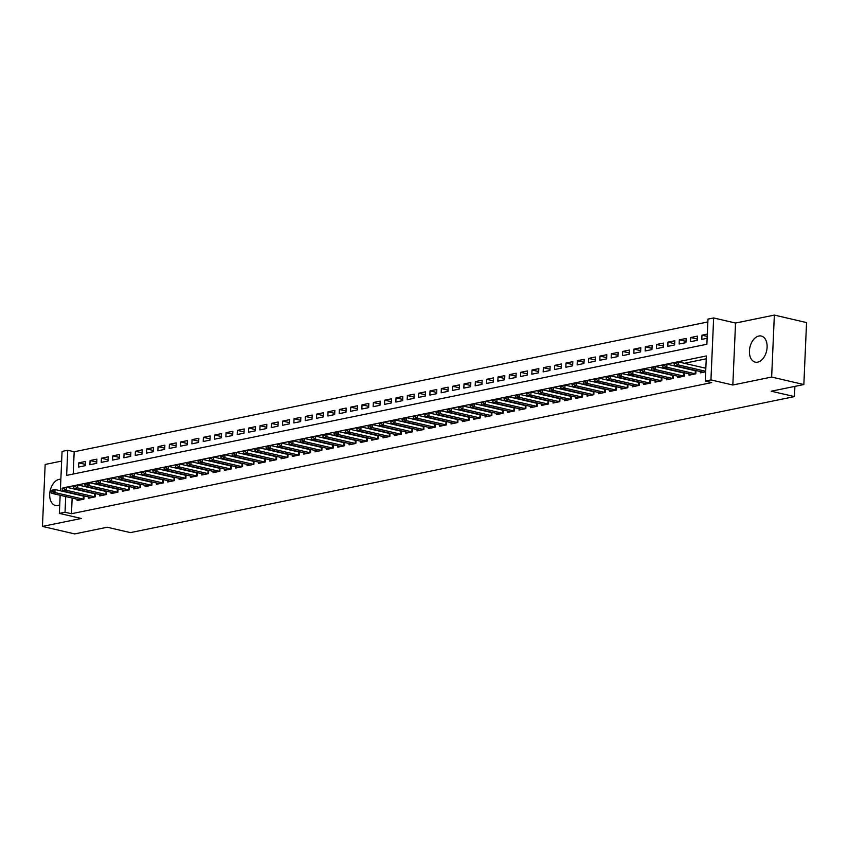<?xml version="1.0" encoding="UTF-8"?>
<svg xmlns="http://www.w3.org/2000/svg" width="849" height="849" viewBox="0 0 849 849"><rect width="100%" height="100%" fill="white"/><g stroke="black" fill="none" stroke-linecap="round" stroke-linejoin="round"><path stroke-width="1.27" d="M758.836 336.024A13.393 8.543 -76.9 0 0 749.603 349.024A13.393 8.543 -76.9 0 0 755.239 362.141A13.393 8.543 -76.9 0 0 757.701 362.152A13.393 8.543 -76.9 0 0 766.934 349.151A13.393 8.543 -76.9 0 0 761.298 336.045A13.393 8.543 -76.9 0 0 758.836 336.024M60.852 479.261A13.393 8.543 -76.9 0 0 59.101 479.367A13.393 8.543 -76.9 0 0 49.868 492.367A13.393 8.543 -76.9 0 0 55.503 505.473A13.393 8.543 -76.9 0 0 57.965 505.495A13.393 8.543 -76.9 0 0 59.738 504.868M60.353 490.775L62.073 451.424L67.74 450.267L66.636 475.387L706.877 344.238L707.981 319.107L713.648 317.951L710.942 379.917L705.275 381.074L706.368 355.954L66.116 487.284M735.542 323.044L732.836 385.011L771.645 377.052L803.844 384.544L806.55 322.578L774.352 315.085L735.542 323.044L713.648 317.951M61.648 461.081L45.156 464.456L42.45 526.422L81.26 518.474L59.366 513.39L60.152 495.264M707.854 321.951L74.181 451.764L67.74 450.267M771.645 377.052L774.352 315.085M803.844 384.544L771.263 391.209L794.452 396.6L130.417 532.62L107.229 527.24L74.648 533.915L42.45 526.422M700.404 371.544L700.34 372.87L705.678 371.777M689.07 373.868L689.017 375.194L695.809 373.804L695.957 370.514M677.735 376.192L677.682 377.508L684.485 376.118L684.623 372.838M666.412 378.516L666.348 379.832L673.151 378.442L673.289 375.162M655.078 380.83L655.014 382.156L661.817 380.766L661.955 377.476M643.744 383.154L643.691 384.48L650.483 383.079L650.631 379.8M632.409 385.478L632.356 386.794L639.148 385.404L639.297 382.124M621.075 387.802L621.022 389.118L627.825 387.728L627.963 384.438M609.752 390.116L609.688 391.442L616.491 390.052L616.629 386.762M598.418 392.44L598.354 393.766L605.157 392.365L605.305 389.086M587.084 394.764L587.03 396.08L593.822 394.689L593.971 391.41M575.749 397.077L575.696 398.404L582.499 397.014L582.637 393.724M564.426 399.401L564.362 400.728L571.165 399.338L571.303 396.048M553.092 401.726L553.028 403.042L559.831 401.651L559.979 398.372M541.758 404.05L541.704 405.366L548.496 403.975L548.645 400.696M530.423 406.363L530.37 407.69L537.173 406.3L537.311 403.01M519.1 408.687L519.036 410.014L525.839 408.613L525.977 405.334M507.766 411.012L507.702 412.327L514.505 410.937L514.643 407.658M496.432 413.336L496.378 414.652L503.17 413.261L503.319 409.971M485.097 415.649L485.044 416.976L491.836 415.586L491.985 412.296M473.763 417.973L473.71 419.3L480.513 417.899L480.651 414.62M462.44 420.297L462.376 421.613L469.179 420.223L469.317 416.944M451.106 422.611L451.042 423.938L457.844 422.547L457.993 419.257M439.771 424.935L439.718 426.262L446.51 424.871L446.659 421.582M428.437 427.259L428.384 428.575L435.187 427.185L435.325 423.906M417.114 429.583L417.05 430.899L423.853 429.509L423.991 426.23M405.78 431.897L405.716 433.223L412.518 431.833L412.667 428.543M394.445 434.221L394.392 435.548L401.184 434.147L401.333 430.868M383.111 436.545L383.058 437.861L389.861 436.471L389.999 433.192M371.788 438.869L371.724 440.185L378.527 438.795L378.665 435.505M360.454 441.183L360.39 442.509L367.192 441.119L367.33 437.829M349.119 443.507L349.066 444.834L355.858 443.433L356.007 440.153M337.785 445.831L337.732 447.147L344.524 445.757L344.673 442.478M326.451 448.145L326.398 449.471L333.201 448.081L333.339 444.791M315.128 450.469L315.064 451.795L321.867 450.405L322.004 447.115M303.793 452.793L303.73 454.109L310.532 452.719L310.681 449.439M292.459 455.117L292.406 456.433L299.198 455.043L299.347 451.764M281.125 457.431L281.072 458.757L287.875 457.367L288.013 454.077M269.802 459.755L269.738 461.081L276.541 459.68L276.678 456.401M258.467 462.079L258.404 463.395L265.206 462.005L265.355 458.725M247.133 464.403L247.08 465.719L253.872 464.329L254.021 461.039M235.799 466.717L235.746 468.043L242.549 466.653L242.687 463.363M224.476 469.041L224.412 470.367L231.215 468.966L231.352 465.687M213.141 471.365L213.078 472.681L219.88 471.291L220.018 468.011M201.807 473.678L201.754 475.005L208.546 473.615L208.695 470.325M190.473 476.002L190.42 477.329L197.212 475.928L197.361 472.649M179.139 478.327L179.086 479.643L185.889 478.252L186.027 474.973M167.815 480.651L167.752 481.967L174.554 480.576L174.692 477.297M156.481 482.964L156.418 484.291L163.22 482.901L163.369 479.611M145.147 485.288L145.094 486.615L151.886 485.214L152.035 481.935M133.813 487.613L133.76 488.928L140.563 487.538L140.701 484.259M122.489 489.937L122.426 491.253L129.228 489.862L129.366 486.573M111.155 492.25L111.092 493.577L117.894 492.187L118.043 488.897M99.821 494.574L99.768 495.901L106.56 494.5L106.709 491.221M88.487 496.898L88.434 498.214L95.237 496.824L95.375 493.545M85.42 464.403L78.745 462.854L85.547 461.463L85.367 465.655L78.564 467.046L78.745 462.854M96.744 462.089L90.079 460.54L96.882 459.139L96.69 463.331L89.898 464.721L90.079 460.54M108.078 459.765L101.413 458.216L108.205 456.826L108.025 461.007L101.222 462.397L101.413 458.216M119.412 457.441L112.737 455.892L119.539 454.502L119.359 458.683L112.556 460.084L112.737 455.892M130.746 455.117L124.071 453.568L130.873 452.177L130.693 456.369L123.89 457.76L124.071 453.568M142.07 452.804L135.405 451.254L142.208 449.853L142.016 454.045L135.224 455.435L135.405 451.254M153.404 450.479L146.739 448.93L153.531 447.54L153.351 451.721L146.548 453.111L146.739 448.93M164.738 448.155L158.063 446.606L164.865 445.216L164.685 449.397L157.882 450.798L158.063 446.606M176.072 445.831L169.397 444.282L176.199 442.891L176.019 447.083L169.216 448.474L169.397 444.282M187.406 443.518L180.731 441.968L187.533 440.567L187.342 444.759L180.55 446.149L180.731 441.968M198.73 441.193L192.065 439.644L198.857 438.254L198.677 442.435L191.885 443.836L192.065 439.644M210.064 438.869L203.399 437.32L210.191 435.93L210.011 440.122L203.208 441.512L203.399 437.32M221.398 436.556L214.723 435.006L221.525 433.606L221.345 437.797L214.542 439.188L214.723 435.006M232.732 434.232L226.057 432.682L232.859 431.292L232.679 435.473L225.876 436.864L226.057 432.682M244.056 431.908L237.391 430.358L244.194 428.968L244.003 433.149L237.211 434.55L237.391 430.358M255.39 429.583L248.725 428.034L255.517 426.644L255.337 430.836L248.534 432.226L248.725 428.034M266.724 427.27L260.049 425.72L266.851 424.32L266.671 428.512L259.868 429.902L260.049 425.72M278.058 424.946L271.383 423.396L278.185 422.006L278.005 426.187L271.202 427.578L271.383 423.396M289.382 422.622L282.717 421.072L289.52 419.682L289.329 423.863L282.537 425.264L282.717 421.072M300.716 420.308L294.051 418.748L300.843 417.358L300.663 421.55L293.86 422.94L294.051 418.748M312.05 417.984L305.375 416.435L312.177 415.034L311.997 419.226L305.194 420.616L305.375 416.435M323.384 415.66L316.709 414.11L323.511 412.72L323.331 416.901L316.528 418.302L316.709 414.11M334.718 413.336L328.043 411.786L334.846 410.396L334.655 414.588L327.863 415.978L328.043 411.786M346.042 411.022L339.377 409.473L346.169 408.072L345.989 412.264L339.197 413.654L339.377 409.473M357.376 408.698L350.711 407.149L357.503 405.758L357.323 409.94L350.52 411.33L350.711 407.149M368.71 406.374L362.035 404.824L368.837 403.434L368.657 407.616L361.854 409.016L362.035 404.824M380.044 404.05L373.369 402.5L380.172 401.11L379.991 405.302L373.189 406.692L373.369 402.5M391.368 401.736L384.703 400.187L391.506 398.786L391.315 402.978L384.523 404.368L384.703 400.187M402.702 399.412L396.037 397.863L402.829 396.472L402.649 400.654L395.846 402.044L396.037 397.863M414.036 397.088L407.361 395.538L414.163 394.148L413.983 398.33L407.18 399.73L407.361 395.538M425.37 394.774L418.695 393.214L425.498 391.824L425.317 396.016L418.515 397.406L418.695 393.214M436.694 392.45L430.029 390.901L436.832 389.5L436.641 393.692L429.849 395.082L430.029 390.901M448.028 390.126L441.363 388.577L448.155 387.186L447.975 391.368L441.172 392.769L441.363 388.577M459.362 387.802L452.687 386.253L459.489 384.862L459.309 389.054L452.506 390.444L452.687 386.253M470.696 385.488L464.021 383.939L470.824 382.538L470.643 386.73L463.841 388.12L464.021 383.939M482.03 383.164L475.355 381.615L482.158 380.225L481.967 384.406L475.175 385.796L475.355 381.615M493.354 380.84L486.689 379.291L493.481 377.901L493.301 382.082L486.509 383.483L486.689 379.291M504.688 378.516L498.023 376.967L504.815 375.576L504.635 379.768L497.832 381.159L498.023 376.967M516.022 376.203L509.347 374.653L516.15 373.252L515.969 377.444L509.167 378.834L509.347 374.653M527.356 373.878L520.681 372.329L527.484 370.939L527.303 375.12L520.501 376.51L520.681 372.329M538.68 371.554L532.015 370.005L538.818 368.615L538.627 372.796L531.835 374.197L532.015 370.005M550.014 369.241L543.349 367.681L550.141 366.29L549.961 370.482L543.158 371.873L543.349 367.681M561.348 366.917L554.673 365.367L561.476 363.977L561.295 368.158L554.493 369.548L554.673 365.367M572.682 364.592L566.007 363.043L572.81 361.653L572.629 365.834L565.827 367.235L566.007 363.043M584.006 362.268L577.341 360.719L584.144 359.329L583.953 363.521L577.161 364.911L577.341 360.719M595.34 359.955L588.675 358.405L595.467 357.005L595.287 361.196L588.484 362.587L588.675 358.405M606.674 357.631L599.999 356.081L606.802 354.691L606.621 358.872L599.819 360.263L599.999 356.081M618.008 355.307L611.333 353.757L618.136 352.367L617.955 356.548L611.153 357.949L611.333 353.757M629.342 352.982L622.667 351.433L629.47 350.043L629.279 354.235L622.487 355.625L622.667 351.433M640.666 350.669L634.001 349.119L640.793 347.719L640.613 351.911L633.821 353.301L634.001 349.119M652 348.345L645.336 346.795L652.128 345.405L651.947 349.586L645.144 350.977L645.336 346.795M663.334 346.021L656.659 344.471L663.462 343.081L663.281 347.262L656.479 348.663L656.659 344.471M674.668 343.707L667.993 342.147L674.796 340.757L674.615 344.949L667.813 346.339L667.993 342.147M685.992 341.383L679.327 339.833L686.13 338.443L685.939 342.625L679.147 344.015L679.327 339.833M697.326 339.059L690.661 337.509L697.454 336.119L697.273 340.3L690.47 341.701L690.661 337.509M74.181 451.764L73.205 474.039M707.323 334.092L701.985 335.185L701.805 339.377L707.143 338.284M72.154 498.055L71.475 513.73L711.717 382.581L705.275 381.074M706.241 358.798L684.347 363.287M674.626 365.272L673.013 365.611M663.302 367.596L661.679 367.925M651.968 369.92L650.345 370.249M640.634 372.233L639.01 372.573M629.3 374.558L627.687 374.887M617.976 376.882L616.353 377.211M606.642 379.206L605.019 379.535M595.308 381.519L593.684 381.859M583.974 383.844L582.361 384.173M572.64 386.168L571.027 386.497M561.316 388.492L559.693 388.821M549.982 390.805L548.358 391.145M538.648 393.129L537.035 393.458M527.314 395.454L525.701 395.783M515.99 397.767L514.367 398.107M504.656 400.091L503.033 400.42M493.322 402.415L491.698 402.744M481.988 404.74L480.375 405.069M470.664 407.053L469.041 407.393M459.33 409.377L457.707 409.706M447.996 411.701L446.372 412.03M436.662 414.025L435.049 414.354M425.328 416.339L423.715 416.679M414.004 418.663L412.381 418.992M402.67 420.987L401.046 421.316M391.336 423.301L389.723 423.64M380.002 425.625L378.389 425.954M368.678 427.949L367.055 428.278M357.344 430.273L355.72 430.602M346.01 432.587L344.386 432.926M334.676 434.911L333.063 435.24M323.352 437.235L321.729 437.564M312.018 439.559L310.394 439.888M300.684 441.873L299.06 442.212M289.35 444.197L287.737 444.526M278.016 446.521L276.403 446.85M266.692 448.834L265.068 449.174M255.358 451.159L253.734 451.488M244.024 453.483L242.411 453.812M232.69 455.807L231.077 456.136M221.366 458.12L219.742 458.46M210.032 460.445L208.408 460.774M198.698 462.769L197.074 463.098M187.364 465.093L185.751 465.422M176.04 467.406L174.416 467.746M164.706 469.73L163.082 470.059M153.372 472.055L151.748 472.384M142.038 474.368L140.425 474.708M130.704 476.692L129.09 477.021M119.38 479.016L117.756 479.345M108.046 481.341L106.422 481.67M96.712 483.654L95.099 483.994M85.378 485.978L83.764 486.307M74.054 488.302L72.568 488.663M77.163 499.212L77.1 500.539L83.902 499.148L84.04 495.858M81.992 495.392L81.026 495.583M93.326 493.067L92.361 493.258M104.66 490.743L103.695 490.945M115.995 488.419L115.018 488.621M127.318 486.106L126.352 486.297M138.652 483.781L137.687 483.983M149.986 481.457L149.021 481.659M161.321 479.133L160.355 479.335M172.644 476.82L171.678 477.011M183.978 474.495L183.013 474.697M195.312 472.171L194.347 472.373M206.647 469.858L205.681 470.049M217.981 467.534L217.004 467.725M229.304 465.21L228.339 465.411M240.638 462.885L239.673 463.087M251.973 460.572L251.007 460.763M263.307 458.248L262.33 458.449M274.63 455.924L273.665 456.125M285.964 453.599L284.999 453.801M297.299 451.286L296.333 451.477M308.633 448.962L307.667 449.163M319.956 446.638L318.991 446.839M331.29 444.324L330.325 444.515M342.625 442L341.659 442.191M353.959 439.676L352.993 439.878M365.293 437.352L364.317 437.553M376.616 435.038L375.651 435.229M387.951 432.714L386.985 432.916M399.285 430.39L398.319 430.592M410.619 428.066L409.642 428.267M421.942 425.752L420.977 425.943M433.277 423.428L432.311 423.63M444.611 421.104L443.645 421.306M455.945 418.79L454.979 418.982M467.268 416.466L466.303 416.657M478.603 414.142L477.637 414.344M489.937 411.818L488.971 412.02M501.271 409.505L500.305 409.696M512.605 407.18L511.629 407.382M523.929 404.856L522.963 405.058M535.263 402.532L534.297 402.734M546.597 400.219L545.631 400.41M557.931 397.894L556.955 398.096M569.255 395.57L568.289 395.772M580.589 393.257L579.623 393.448M591.923 390.933L590.957 391.124M603.257 388.609L602.291 388.81M614.58 386.284L613.615 386.486M625.915 383.971L624.949 384.162M637.249 381.647L636.283 381.848M648.583 379.323L647.617 379.524M659.917 376.998L658.941 377.2M671.241 374.685L670.275 374.876M682.575 372.361L681.609 372.562M693.909 370.037L692.943 370.238M705.859 367.596L704.267 367.914M794.452 396.6L794.897 386.369M732.836 385.011L710.942 379.917M71.475 513.73L65.033 512.234L59.366 513.39M65.713 496.559L65.033 512.234M72.568 488.599L66.126 487.103M707.228 336.406L701.985 335.185M50.77 490.934L52.447 491.093L50.77 490.934L51.651 490.244L55.047 489.544L84.03 496.241M52.468 490.584L55.047 489.544L54.92 492.558L83.584 499.212M80.124 499.923L51.524 493.258L54.92 492.558L52.447 491.093M50.749 491.444L51.524 493.258M62.104 488.621L63.781 488.769L62.104 488.621L62.985 487.92L66.381 487.23L95.353 493.916M63.802 488.271L66.381 487.23L66.254 490.244L94.918 496.888M91.459 497.599L62.847 490.934L66.254 490.244L63.781 488.769M62.083 489.12L62.847 490.934M73.439 486.297L75.115 486.445L73.439 486.297L74.319 485.607L77.715 484.906L106.687 491.592M75.136 485.946L77.715 484.906L77.588 487.92L106.252 494.564M102.782 495.275L74.181 488.621L77.588 487.92L75.115 486.445M73.417 486.795L74.181 488.621M84.773 483.972L86.449 484.132L84.773 483.972L85.643 483.283L89.049 482.582L118.022 489.279M86.471 483.622L89.049 482.582L88.912 485.596L117.576 492.25M114.116 492.951L85.516 486.297L88.912 485.596L86.449 484.132M84.751 484.471L85.516 486.297M96.096 481.648L97.773 481.808L96.096 481.648L96.977 480.959L100.384 480.258L129.356 486.955M97.805 481.309L100.384 480.258L100.246 483.283L128.91 489.926M125.45 490.637L96.85 483.972L100.246 483.283L97.773 481.808M96.075 482.158L96.85 483.972M107.43 479.335L109.107 479.483L107.43 479.335L108.311 478.634L111.707 477.945L140.69 484.63M109.128 478.985L111.707 477.945L111.58 480.959L140.244 487.602M136.785 488.313L108.184 481.648L111.58 480.959L109.107 479.483M107.409 479.834L108.184 481.648M118.764 477.011L120.441 477.159L118.764 477.011L119.645 476.321L123.041 475.62L152.013 482.317M120.462 476.66L123.041 475.62L122.914 478.634L151.578 485.278M148.119 485.989L119.507 479.335L122.914 478.634L120.441 477.159M118.743 477.509L119.507 479.335M130.099 474.687L131.775 474.846L130.099 474.687L130.979 473.997L134.375 473.296L163.348 479.993M131.797 474.336L134.375 473.296L134.238 476.31L162.902 482.964M159.442 483.675L130.842 477.011L134.238 476.31L131.775 474.846M130.077 475.196L130.842 477.011M141.422 472.362L143.11 472.522L141.422 472.362L142.303 471.673L145.71 470.983L174.682 477.669M143.131 472.023L145.71 470.983L145.572 473.997L174.236 480.64M170.776 481.351L142.176 474.687L145.572 473.997L143.11 472.522M141.401 472.872L142.176 474.687M152.756 470.049L154.433 470.197L152.756 470.049L153.637 469.348L157.033 468.659L186.016 475.344M154.454 469.699L157.033 468.659L156.906 471.673L185.57 478.316M182.111 479.027L153.51 472.373L156.906 471.673L154.433 470.197M152.735 470.548L153.51 472.373M164.09 467.725L165.767 467.884L164.09 467.725L164.971 467.035L168.367 466.334L197.339 473.031M165.788 467.375L168.367 466.334L168.24 469.348L196.904 476.002M193.445 476.703L164.833 470.049L168.24 469.348L165.767 467.884M164.069 468.224L164.833 470.049M175.425 465.401L177.101 465.56L175.425 465.401L176.305 464.711L179.701 464.01L208.674 470.707M177.123 465.05L179.701 464.01L179.574 467.024L208.238 473.678M204.768 474.389L176.168 467.725L179.574 467.024L177.101 465.56M175.403 465.91L176.168 467.725M186.748 463.087L188.436 463.236L186.748 463.087L187.629 462.387L191.036 461.697L220.008 468.383M188.457 462.737L191.036 461.697L190.898 464.711L219.562 471.354M216.102 472.065L187.502 465.401L190.898 464.711L188.436 463.236M186.727 463.586L187.502 465.401M198.082 460.763L199.759 460.911L198.082 460.763L198.963 460.073L202.359 459.373L231.342 466.059M199.78 460.413L202.359 459.373L202.232 462.387L230.896 469.03M227.436 469.741L198.836 463.087L202.232 462.387L199.759 460.911M198.061 461.262L198.836 463.087M209.416 458.439L211.093 458.598L209.416 458.439L210.297 457.749L213.693 457.049L242.665 463.745M211.114 458.089L213.693 457.049L213.566 460.062L242.23 466.717M238.771 467.417L210.159 460.763L213.566 460.062L211.093 458.598M209.395 458.938L210.159 460.763M220.751 456.115L222.427 456.274L220.751 456.115L221.631 455.425L225.027 454.724L254 461.421M222.449 455.775L225.027 454.724L224.9 457.749L253.564 464.392M250.094 465.103L221.493 458.439L224.9 457.749L222.427 456.274M220.729 456.624L221.493 458.439M232.085 453.801L233.762 453.95L232.085 453.801L232.955 453.101L236.362 452.411L265.334 459.097M233.783 453.451L236.362 452.411L236.224 455.425L264.888 462.068M261.428 462.779L232.828 456.115L236.224 455.425L233.762 453.95M232.064 454.3L232.828 456.115M243.408 451.477L245.085 451.626L243.408 451.477L244.289 450.787L247.696 450.087L276.668 456.783M245.117 451.127L247.696 450.087L247.558 453.101L276.222 459.744M272.762 460.455L244.162 453.801L247.558 453.101L245.085 451.626M243.387 451.976L244.162 453.801M254.742 449.153L256.419 449.312L254.742 449.153L255.623 448.463L259.019 447.763L288.002 454.459M256.44 448.803L259.019 447.763L258.892 450.777L287.556 457.431M284.097 458.142L255.496 451.477L258.892 450.777L256.419 449.312M254.721 449.662L255.496 451.477M266.077 446.829L267.753 446.988L266.077 446.829L266.957 446.139L270.353 445.449L299.326 452.135M267.775 446.489L270.353 445.449L270.226 448.463L298.89 455.106M295.431 455.817L266.819 449.153L270.226 448.463L267.753 446.988M266.055 447.338L266.819 449.153M277.411 444.515L279.088 444.664L277.411 444.515L278.292 443.815L281.688 443.125L310.66 449.811M279.109 444.165L281.688 443.125L281.55 446.139L310.214 452.782M306.754 453.493L278.154 446.839L281.55 446.139L279.088 444.664M277.39 445.014L278.154 446.839M288.734 442.191L290.422 442.35L288.734 442.191L289.615 441.501L293.022 440.801L321.994 447.497M290.443 441.841L293.022 440.801L292.884 443.815L321.548 450.469M318.088 451.169L289.488 444.515L292.884 443.815L290.422 442.35M288.713 442.69L289.488 444.515M300.068 439.867L301.745 440.026L300.068 439.867L300.949 439.177L304.345 438.477L333.328 445.173M301.766 439.517L304.345 438.477L304.218 441.491L332.882 448.145M329.423 448.856L300.822 442.191L304.218 441.491L301.745 440.026M300.047 440.376L300.822 442.191M311.403 437.553L313.079 437.702L311.403 437.553L312.283 436.853L315.679 436.163L344.652 442.849M313.101 437.203L315.679 436.163L315.552 439.177L344.216 445.821M340.757 446.532L312.145 439.867L315.552 439.177L313.079 437.702M311.381 438.052L312.145 439.867M322.737 435.229L324.414 435.378L322.737 435.229L323.618 434.539L327.014 433.839L355.986 440.525M324.435 434.879L327.014 433.839L326.886 436.853L355.551 443.496M352.08 444.207L323.48 437.553L326.886 436.853L324.414 435.378M322.716 435.728L323.48 437.553M334.06 432.905L335.748 433.064L334.06 432.905L334.941 432.215L338.348 431.515L367.32 438.211M335.769 432.555L338.348 431.515L338.21 434.529L366.874 441.183M363.414 441.883L334.814 435.229L338.21 434.529L335.748 433.064M334.039 433.404L334.814 435.229M345.394 430.581L347.071 430.74L345.394 430.581L346.275 429.891L349.671 429.191L378.654 435.887M347.092 430.241L349.671 429.191L349.544 432.215L378.208 438.859M374.749 439.57L346.148 432.905L349.544 432.215L347.071 430.74M345.373 431.09L346.148 432.905M356.729 428.267L358.405 428.416L356.729 428.267L357.609 427.567L361.005 426.877L389.978 433.563M358.427 427.917L361.005 426.877L360.878 429.891L389.542 436.535M386.083 437.246L357.471 430.581L360.878 429.891L358.405 428.416M356.707 428.766L357.471 430.581M368.063 425.943L369.739 426.092L368.063 425.943L368.944 425.253L372.34 424.553L401.312 431.25M369.761 425.593L372.34 424.553L372.212 427.567L400.877 434.21M397.406 434.921L368.806 428.267L372.212 427.567L369.739 426.092M368.042 426.442L368.806 428.267M379.397 423.619L381.074 423.778L379.397 423.619L380.267 422.929L383.674 422.229L412.646 428.925M381.095 423.269L383.674 422.229L383.536 425.243L412.2 431.897M408.74 432.608L380.14 425.943L383.536 425.243L381.074 423.778M379.376 424.129L380.14 425.943M390.72 421.295L392.397 421.454L390.72 421.295L391.601 420.605L395.008 419.915L423.98 426.601M392.429 420.955L395.008 419.915L394.87 422.929L423.534 429.573M420.075 430.284L391.474 423.619L394.87 422.929L392.397 421.454M390.699 421.804L391.474 423.619M402.055 418.982L403.731 419.13L402.055 418.982L402.935 418.281L406.331 417.591L435.314 424.277M403.753 418.631L406.331 417.591L406.204 420.605L434.868 427.249M431.409 427.96L402.808 421.306L406.204 420.605L403.731 419.13M402.033 419.48L402.808 421.306M413.389 416.657L415.065 416.817L413.389 416.657L414.27 415.968L417.666 415.267L446.638 421.964M415.087 416.307L417.666 415.267L417.538 418.281L446.203 424.935M442.743 425.636L414.132 418.982L417.538 418.281L415.065 416.817M413.367 417.156L414.132 418.982M424.723 414.333L426.4 414.492L424.723 414.333L425.604 413.643L429 412.943L457.972 419.639M426.421 413.994L429 412.943L428.862 415.957L457.526 422.611M454.066 423.322L425.466 416.657L428.862 415.957L426.4 414.492M424.702 414.843L425.466 416.657M436.046 412.02L437.734 412.168L436.046 412.02L436.927 411.319L440.334 410.629L469.306 417.315M437.755 411.669L440.334 410.629L440.196 413.643L468.86 420.287M465.401 420.998L436.8 414.333L440.196 413.643L437.734 412.168M436.025 412.518L436.8 414.333M447.381 409.696L449.057 409.844L447.381 409.696L448.261 409.006L451.657 408.305L480.64 414.991M449.079 409.345L451.657 408.305L451.53 411.319L480.194 417.963M476.735 418.674L448.134 412.02L451.53 411.319L449.057 409.844M447.359 410.194L448.134 412.02M458.715 407.371L460.391 407.531L458.715 407.371L459.596 406.682L462.992 405.981L491.964 412.678M460.413 407.021L462.992 405.981L462.864 408.995L491.529 415.649M488.069 416.35L459.458 409.696L462.864 408.995L460.391 407.531M458.693 407.87L459.458 409.696M470.049 405.047L471.726 405.206L470.049 405.047L470.93 404.357L474.326 403.657L503.298 410.354M471.747 404.708L474.326 403.657L474.198 406.682L502.863 413.325M499.392 414.036L470.792 407.371L474.198 406.682L471.726 405.206M470.028 405.557L470.792 407.371M481.372 402.734L483.06 402.882L481.372 402.734L482.253 402.033L485.66 401.344L514.632 408.029M483.081 402.384L485.66 401.344L485.522 404.357L514.186 411.001M510.727 411.712L482.126 405.047L485.522 404.357L483.06 402.882M481.351 403.233L482.126 405.047M492.707 400.41L494.383 400.558L492.707 400.41L493.587 399.72L496.983 399.019L525.966 405.716M494.405 400.059L496.983 399.019L496.856 402.033L525.52 408.687M522.061 409.388L493.46 402.734L496.856 402.033L494.383 400.558M492.685 400.908L493.46 402.734M504.041 398.085L505.717 398.245L504.041 398.085L504.922 397.396L508.318 396.695L537.29 403.392M505.739 397.735L508.318 396.695L508.19 399.709L536.855 406.363M533.395 407.074L504.784 400.41L508.19 399.709L505.717 398.245M504.019 398.595L504.784 400.41M515.375 395.761L517.052 395.921L515.375 395.761L516.256 395.072L519.652 394.382L548.624 401.068M517.073 395.422L519.652 394.382L519.524 397.396L548.189 404.039M544.718 404.75L516.118 398.085L519.524 397.396L517.052 395.921M515.354 396.271L516.118 398.085M526.709 393.448L528.386 393.596L526.709 393.448L527.579 392.747L530.986 392.058L559.958 398.743M528.407 393.098L530.986 392.058L530.848 395.072L559.512 401.715M556.053 402.426L527.452 395.772L530.848 395.072L528.386 393.596M526.688 393.947L527.452 395.772M538.033 391.124L539.709 391.283L538.033 391.124L538.913 390.434L542.32 389.733L571.292 396.43M539.741 390.773L542.32 389.733L542.182 392.747L570.846 399.401M567.387 400.102L538.786 393.448L542.182 392.747L539.709 391.283M538.011 391.622L538.786 393.448M549.367 388.8L551.043 388.959L549.367 388.8L550.248 388.11L553.644 387.409L582.626 394.106M551.065 388.46L553.644 387.409L553.516 390.423L582.181 397.077M578.721 397.788L550.12 391.124L553.516 390.423L551.043 388.959M549.345 389.309L550.12 391.124M560.701 386.486L562.378 386.635L560.701 386.486L561.582 385.786L564.978 385.096L593.95 391.782M562.399 386.136L564.978 385.096L564.85 388.11L593.515 394.753M590.055 395.464L561.444 388.8L564.85 388.11L562.378 386.635M560.68 386.985L561.444 388.8M572.035 384.162L573.712 384.31L572.035 384.162L572.916 383.472L576.312 382.772L605.284 389.458M573.733 383.812L576.312 382.772L576.174 385.786L604.838 392.429M601.379 393.14L572.778 386.486L576.174 385.786L573.712 384.31M572.014 384.661L572.778 386.486M583.359 381.838L585.046 381.997L583.359 381.838L584.239 381.148L587.646 380.448L616.618 387.144M585.067 381.488L587.646 380.448L587.508 383.461L616.172 390.116M612.713 390.827L584.112 384.162L587.508 383.461L585.046 381.997M583.337 382.337L584.112 384.162M594.693 379.514L596.369 379.673L594.693 379.514L595.574 378.824L598.97 378.134L627.952 384.82M596.391 379.174L598.97 378.134L598.842 381.148L627.507 387.791M624.047 388.502L595.446 381.838L598.842 381.148L596.369 379.673M594.671 380.023L595.446 381.838M606.027 377.2L607.704 377.349L606.027 377.2L606.908 376.5L610.304 375.81L639.276 382.496M607.725 376.85L610.304 375.81L610.176 378.824L638.841 385.467M635.381 386.178L606.77 379.514L610.176 378.824L607.704 377.349M606.006 377.699L606.77 379.514M617.361 374.876L619.038 375.025L617.361 374.876L618.242 374.186L621.638 373.486L650.61 380.182M619.059 374.526L621.638 373.486L621.51 376.5L650.175 383.154M646.705 383.854L618.104 377.2L621.51 376.5L619.038 375.025M617.34 375.375L618.104 377.2M628.684 372.552L630.372 372.711L628.684 372.552L629.565 371.862L632.972 371.162L661.944 377.858M630.393 372.202L632.972 371.162L632.834 374.176L661.498 380.83M658.039 381.541L629.438 374.876L632.834 374.176L630.372 372.711M628.663 373.061L629.438 374.876M640.019 370.238L641.695 370.387L640.019 370.238L640.899 369.538L644.295 368.848L673.278 375.534M641.717 369.888L644.295 368.848L644.168 371.862L672.832 378.505M669.373 379.216L640.772 372.552L644.168 371.862L641.695 370.387M639.997 370.737L640.772 372.552M651.353 367.914L653.03 368.063L651.353 367.914L652.234 367.214L655.63 366.524L684.602 373.21M653.051 367.564L655.63 366.524L655.502 369.538L684.167 376.181M680.707 376.892L652.096 370.238L655.502 369.538L653.03 368.063M651.332 368.413L652.096 370.238M662.687 365.59L664.364 365.749L662.687 365.59L663.568 364.9L666.964 364.2L695.936 370.896M664.385 365.24L666.964 364.2L666.836 367.214L695.501 373.868M692.031 374.568L663.43 367.914L666.836 367.214L664.364 365.749M662.666 366.089L663.43 367.914M674.021 363.266L675.698 363.425L674.021 363.266L674.891 362.576L678.298 361.876L705.827 368.275M675.719 362.926L678.298 361.876L678.16 364.89L705.699 371.289M703.365 372.255L674.764 365.59L678.16 364.89L675.698 363.425M674 363.775L674.764 365.59M83.701 499.191L83.828 496.209M83.255 499.148L83.382 496.134M95.035 496.867L95.162 493.895M94.589 496.824L94.717 493.81M106.369 494.543L106.496 491.571M105.923 494.5L106.051 491.486M117.693 492.218L117.831 489.247M117.247 492.187L117.385 489.173M129.027 489.905L129.154 486.923M128.581 489.862L128.719 486.848M140.361 487.581L140.488 484.609M139.915 487.538L140.043 484.524M151.695 485.257L151.822 482.285M151.249 485.225L151.377 482.2M163.019 482.943L163.157 479.961M162.573 482.901L162.711 479.887M174.353 480.619L174.48 477.647M173.907 480.576L174.045 477.562M185.687 478.295L185.814 475.323M185.241 478.252L185.369 475.238M197.021 475.971L197.148 472.999M196.575 475.939L196.703 472.925M208.345 473.657L208.483 470.675M207.909 473.615L208.037 470.601M219.679 471.333L219.806 468.361M219.233 471.291L219.371 468.277M231.013 469.009L231.14 466.037M230.567 468.966L230.695 465.952M242.347 466.685L242.474 463.713M241.901 466.653L242.029 463.639M253.681 464.371L253.809 461.389M253.235 464.329L253.363 461.315M265.005 462.047L265.143 459.076M264.559 462.005L264.697 458.991M276.339 459.723L276.466 456.751M275.893 459.691L276.031 456.666M287.673 457.409L287.8 454.427M287.227 457.367L287.355 454.353M299.007 455.085L299.135 452.114M298.561 455.043L298.689 452.029M310.331 452.761L310.469 449.79M309.885 452.719L310.023 449.705M321.665 450.437L321.792 447.465M321.219 450.405L321.357 447.391M332.999 448.123L333.126 445.141M332.553 448.081L332.681 445.067M344.333 445.799L344.461 442.828M343.887 445.757L344.015 442.743M355.657 443.475L355.795 440.504M355.222 443.433L355.349 440.419M366.991 441.151L367.118 438.18M366.545 441.119L366.683 438.105M378.325 438.837L378.452 435.855M377.879 438.795L378.007 435.781M389.659 436.513L389.787 433.542M389.213 436.471L389.341 433.457M400.993 434.189L401.121 431.218M400.548 434.157L400.675 431.133M412.317 431.876L412.455 428.894M411.871 431.833L412.009 428.819M423.651 429.552L423.778 426.58M423.205 429.509L423.343 426.495M434.985 427.227L435.113 424.256M434.539 427.185L434.667 424.171M446.319 424.903L446.447 421.932M445.874 424.871L446.001 421.857M457.643 422.59L457.781 419.608M457.197 422.547L457.335 419.533M468.977 420.266L469.104 417.294M468.531 420.223L468.669 417.209M480.311 417.941L480.438 414.97M479.865 417.899L479.993 414.885M491.645 415.617L491.773 412.646M491.2 415.586L491.327 412.572M502.969 413.304L503.107 410.322M502.534 413.261L502.661 410.247M514.303 410.98L514.43 408.008M513.857 410.937L513.995 407.923M525.637 408.656L525.764 405.684M525.191 408.624L525.319 405.61M536.971 406.342L537.099 403.36M536.526 406.3L536.653 403.286M548.305 404.018L548.433 401.046M547.86 403.975L547.987 400.961M559.629 401.694L559.767 398.722M559.183 401.651L559.321 398.637M570.963 399.37L571.09 396.398M570.517 399.338L570.655 396.324M582.297 397.056L582.425 394.074M581.852 397.014L581.979 394M593.631 394.732L593.759 391.76M593.186 394.689L593.313 391.676M604.955 392.408L605.093 389.436M604.509 392.365L604.647 389.351M616.289 390.084L616.416 387.112M615.843 390.052L615.981 387.038M627.623 387.77L627.751 384.788M627.178 387.728L627.305 384.714M638.957 385.446L639.085 382.474M638.512 385.404L638.639 382.39M650.281 383.122L650.419 380.15M649.846 383.09L649.973 380.076M661.615 380.808L661.742 377.826M661.169 380.766L661.307 377.752M672.949 378.484L673.077 375.513M672.504 378.442L672.631 375.428M684.283 376.16L684.411 373.189M683.838 376.118L683.965 373.104M695.618 373.836L695.745 370.864M695.172 373.804L695.299 370.79"/></g></svg>
